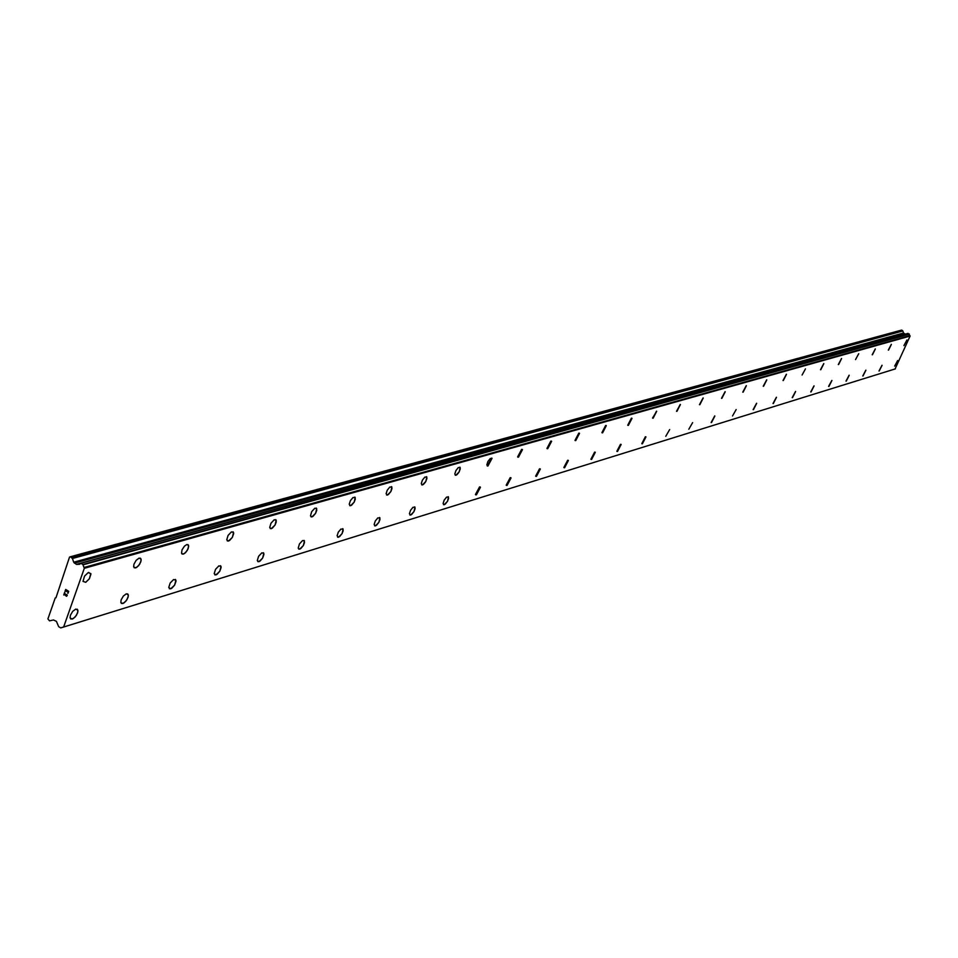 <?xml version="1.0" encoding="UTF-8"?>
<svg xmlns="http://www.w3.org/2000/svg" width="958" height="958" viewBox="0 0 958 958"><rect width="100%" height="100%" fill="white"/><g stroke="black" fill="none" stroke-linecap="round" stroke-linejoin="round"><path stroke-width="1.44" d="M897.694 360.519L894.664 366.112M882.019 365.261L879.001 370.986M879.228 370.986L882.079 365.309L879.228 370.986M865.84 370.159L862.763 375.967M863.014 375.979L865.9 370.219L863.014 375.979M849.123 375.225L845.998 381.116M846.261 381.128L849.195 375.285L846.261 381.128M828.933 386.445L831.927 380.518L828.933 386.445M831.855 380.458L828.598 386.385M814.001 385.858L810.743 391.954M811.043 391.954L814.084 385.93L811.043 391.954M795.523 391.451L792.206 397.642M792.517 397.654L795.607 391.535L792.517 397.654M776.387 397.247L773.01 403.534M773.334 403.546L776.483 397.331L773.334 403.546M756.58 403.246L753.132 409.641M753.467 409.653L756.676 403.342L753.467 409.653M736.151 409.557L732.523 415.976M714.74 415.916L711.135 422.538M711.519 422.55L714.86 416.023L711.519 422.55M692.622 422.622L688.826 429.244M669.666 429.579L665.762 436.309M645.8 436.8L641.944 443.794M642.399 443.805L641.8 443.65L645.345 436.788L645.955 436.944L642.399 443.805M620.976 444.32L617.024 451.446M617.515 451.457L616.856 451.278L620.497 444.308L621.143 444.476L617.515 451.457M595.122 452.152L591.074 459.409M591.601 459.433L590.894 459.229L594.619 452.128L595.313 452.332L591.601 459.433M568.202 460.307L564.046 467.708M564.597 467.732L563.843 467.504L567.651 460.295L568.393 460.511L564.597 467.732M540.12 468.821L535.857 476.354M536.444 476.389L535.642 476.138L539.534 468.797L540.336 469.037L536.444 476.389M510.818 477.695L506.423 485.395M507.057 485.419L506.195 485.143L510.195 477.671L511.057 477.946L507.057 485.419M480.197 486.975L476.365 494.855L475.683 494.831M476.365 494.855L475.431 494.544L479.539 486.951L480.461 487.251L476.365 494.855M448.188 496.675L448.572 498.423L447.53 501.25L445.159 504.219L443.53 504.686M444.261 504.722L443.099 503.513L444.201 500.112L446.572 497.142L448.476 496.998L447.53 501.25L444.261 504.722M414.682 506.842L415.077 508.674L414.012 511.536L411.593 514.542L409.88 515.021M410.671 515.057L409.413 513.763L410.551 510.303L412.982 507.309L414.994 507.189L414.012 511.548L410.671 515.057M379.572 517.488L379.991 519.416L378.889 522.326L376.41 525.355L374.602 525.846M375.452 525.882L374.123 524.505L375.296 520.984L377.775 517.955L379.919 517.883L378.889 522.338L375.452 525.882M342.736 528.648L343.18 530.696L342.042 533.654L339.503 536.708L337.599 537.199M338.509 537.246L337.084 535.761L338.306 532.181L340.844 529.127L343.12 529.103L342.054 533.654L338.509 537.246M304.045 540.384L304.512 542.551L303.339 545.545L300.728 548.623L298.728 549.114M299.722 549.173L298.201 548.132L299.447 543.94L302.584 540.54L304.464 540.899L303.351 545.545L299.722 549.173M263.366 552.718L263.941 554.359L262.636 558.059L259.965 561.16L257.846 561.651M258.923 561.711L257.283 560.574L258.588 556.299L261.809 552.874L263.821 553.317L262.648 558.059L258.923 561.711M220.532 565.711L221.13 567.483L219.789 571.231L217.035 574.357L214.796 574.86M215.957 574.92L214.197 573.662L215.55 569.315L218.867 565.867L221.035 566.394L219.789 571.243L215.957 574.92M175.374 579.41L175.997 581.338L174.596 585.134L171.781 588.272L169.386 588.775M170.656 588.847L168.752 587.458L170.189 583.027L173.578 579.554L175.925 580.201L174.607 585.146L170.656 588.847M127.689 593.876L128.348 595.972L126.875 599.828L123.977 602.977L121.438 603.48M122.828 603.564L120.84 602.558L121.127 599.9L123.354 596.032L126.336 593.792L128.3 594.786L128.025 597.445L125.809 601.313L122.828 603.564M77.263 609.18L77.945 611.455L76.4 615.359L73.431 618.521L70.724 619.024M72.245 619.107L70.078 617.958L70.413 615.228L72.724 611.336L75.778 609.084L77.933 610.234L77.598 612.964L75.311 616.844L72.245 619.107M906.963 339.97L903.933 345.587M891.335 344.353L888.317 350.101M888.545 350.113L891.395 344.401L888.545 350.113M875.265 348.928L872.199 354.759M872.439 354.771L875.337 348.975L872.439 354.771M858.727 353.706L855.542 359.573M841.507 358.531L838.322 364.555M838.585 364.567L841.579 358.591L838.585 364.567M823.76 363.585L820.515 369.704M820.79 369.716L823.844 363.645L820.79 369.716M805.474 368.878L802.085 375.021M786.386 374.219L783.009 380.542M783.321 380.554L786.482 374.291L783.321 380.554M766.687 379.823L763.251 386.254M763.574 386.266L766.795 379.907L763.574 386.266M746.27 385.631L742.761 392.169M743.109 392.193L746.378 385.727L743.109 392.193M725.098 391.654L721.506 398.312M721.877 398.324L725.218 391.762L721.877 398.324M703.112 397.917L699.448 404.683M699.831 404.707L703.244 398.025L699.831 404.707M680.276 404.408L676.528 411.305M676.935 411.329L680.42 404.539L676.935 411.329M656.529 411.174L652.697 418.191M653.14 418.215L652.542 418.059L656.685 411.305L653.14 418.215M631.837 418.203L627.909 425.352M628.376 425.376L627.741 425.208L631.382 418.179L632.005 418.347L628.376 425.376M606.127 425.52L602.091 432.812M602.594 432.836L601.911 432.645L605.636 425.496L606.306 425.687L602.594 432.836M579.339 433.148L575.195 440.584M575.734 440.608L575.004 440.393L578.812 433.124L579.53 433.339L575.734 440.608M551.389 441.099L547.15 448.679M547.713 448.715L546.934 448.476L550.826 441.075L551.616 441.315L547.713 448.715M522.23 449.41L517.859 457.146M518.47 457.182L517.619 456.906L521.619 449.374L522.469 449.649L518.47 457.182M491.753 458.08L487.251 465.983M487.909 466.019L486.832 464.87L487.909 461.493L490.233 458.535L492.017 458.355L487.909 466.019M459.876 467.157L460.271 468.917L458.81 472.498L456.858 474.761L455.242 475.216M455.96 475.264L454.799 474.042L455.9 470.606L458.283 467.612L460.163 467.468L459.241 471.779L455.96 475.264M426.514 476.665L426.933 478.509L425.424 482.149L423.424 484.437L421.736 484.892M422.49 484.94L421.257 483.646L422.394 480.138L424.837 477.12L426.825 477.012L425.867 481.419L422.49 484.94M391.535 486.628L391.978 488.568L390.876 491.514L388.385 494.567L386.601 495.035M387.427 495.094L386.11 493.705L387.272 490.137L389.774 487.083L391.882 487.023L390.888 491.526L387.427 495.094M354.843 497.082L355.31 499.13L354.173 502.124L351.61 505.201L349.742 505.68M350.628 505.74L349.215 504.243L350.412 500.615L352.987 497.549L355.226 497.525L354.185 502.124L350.628 505.74M316.296 508.063L316.787 510.243L315.613 513.272L312.991 516.386L311.015 516.853M311.973 516.925L310.476 515.883L311.697 511.632L314.859 508.207L316.715 508.578L315.625 513.284L311.973 516.925M275.76 519.619L276.263 521.93L275.054 525.008L272.359 528.133L270.264 528.612M271.306 528.684L269.701 527.535L270.982 523.212L274.228 519.751L276.215 520.206L275.066 525.008L271.306 528.684M233.057 531.786L233.68 533.57L232.339 537.366L229.573 540.516L227.357 540.995M228.483 541.078L226.747 539.809L228.088 535.402L231.417 531.918L233.572 532.456L232.351 537.366L228.483 541.078M188.031 544.623L188.678 546.551L187.277 550.407L184.439 553.568L182.092 554.059M183.313 554.143L181.529 553.269L182.032 549.856L184.487 546.108L186.822 544.539L188.594 545.401L188.103 548.802L185.648 552.562L183.313 554.143M140.479 558.179L141.161 560.286L139.688 564.19L136.778 567.364L134.276 567.843M135.617 567.938L133.665 566.932L133.916 564.238L136.156 560.322L139.15 558.083L141.089 559.089L140.838 561.771L138.611 565.699L135.617 567.938M88.723 572.417L90.914 574.153L89.357 578.788L85.741 582.308L83.011 581.374L84.52 576.153L88.136 572.644L90.842 573.567L89.345 578.776L85.729 582.308L83.011 581.374M68.401 591.421L67.204 590.667L68.413 591.421L67.79 593.182L68.413 591.421M67.204 590.667L66.868 591.625L67.216 590.667M66.677 591.505L67.012 590.547L66.677 591.505M67.012 590.547L65.815 589.793L67.012 590.547M65.815 589.793L65.192 591.553L65.815 589.793M65.695 589.433L65 591.421L65.695 589.433L68.689 591.326L67.994 593.313M66.665 594.427L67.276 595.337L66.581 596.319M65.707 595.768L65.312 594.93L65.707 595.768M65.312 594.93L64.617 593.194L65.312 594.93M64.617 593.194L63.958 595.062L64.617 593.194M64.593 592.583L63.767 594.93L64.581 592.583L66.03 595.888L67.048 594.846L66.306 596.056M73.706 562.226L76.4 564.406L79.598 564.262L80.951 563.316L82.867 564.513L84.316 568.298L63.635 627.011L60.749 627.921L58.678 626.676L56.414 621.371L53.492 619.958L49.541 620.856L47.9 618.928L55.241 597.936L55.983 597.756L69.527 557.089L70.425 556.754L72.425 558.49L73.706 562.226L903.55 332.989L902.831 330.977L901.622 330.079L70.425 556.754M905.274 334.15L903.55 332.989M908.1 333.408L80.939 563.316L908.1 333.408L910.1 336.054L895.059 368.986M55.241 597.936L56.007 597.708M63.635 627.011L895.395 368.866M84.316 568.298L910.1 336.054M83.993 567.507L909.92 335.623M78.317 564.154L80.568 563.52M76.4 564.406L905.202 334.114M60.857 627.825L62.977 627.167M63.132 627.179L895.059 368.974L60.749 627.921M84.088 567.651L909.968 335.707M83.011 564.861L909.37 334.198M82.867 564.513L909.286 334.019M78.424 564.166L80.52 563.591M74.425 563.16L903.969 333.492M72.425 558.49L902.831 330.977M71.706 557.544L902.412 330.486M80.771 563.292L907.992 333.396"/></g></svg>
